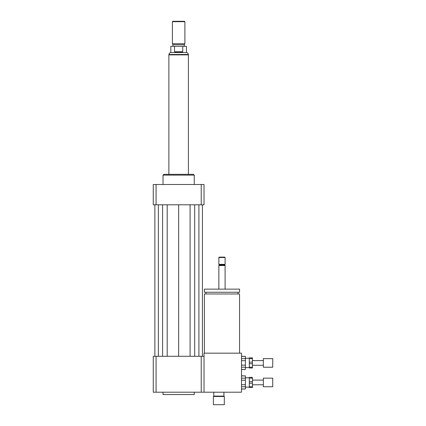 <?xml version="1.0" encoding="UTF-8"?>
<svg xmlns="http://www.w3.org/2000/svg" width="426" height="426" viewBox="0 0 426 426"><rect width="100%" height="100%" fill="white"/><g stroke="black" fill="none" stroke-linecap="round" stroke-linejoin="round"><path stroke-width="0.64" d="M213.389 404.7L224.321 404.7L224.321 396.5L213.389 396.5L213.389 404.7M213.389 396.5L213.783 396.111L223.932 396.111L224.321 396.5M213.783 396.111L213.783 392.208M204.411 353.165L204.411 293.977L239.55 293.977L239.55 353.165M221.978 292.257L239.55 292.257L239.55 289.132L204.411 289.132L204.411 292.257L221.978 292.257M218.857 289.132L218.857 265.515L225.104 265.515L225.104 289.132M218.857 265.515L219.443 264.929L224.518 264.929L225.104 265.515M221.978 264.344L225.104 264.344L225.104 257.506L218.857 257.506L218.857 264.344L221.978 264.344M218.857 257.506L219.246 257.118L224.715 257.118L225.104 257.506M241.499 392.208L241.499 353.165L204.022 353.165L204.022 392.208L241.499 392.208M163.025 392.208L163.025 394.551L194.261 394.551L194.261 392.208M156.065 356.285L156.065 392.208L153.264 392.208L153.264 356.285L204.022 356.285M201.221 356.285L201.221 392.208L204.022 392.208M156.065 392.208L201.221 392.208M163.025 184.501L163.025 175.129L194.261 175.129L194.261 184.501M163.025 175.129L163.808 174.346L193.479 174.346L194.261 175.129M201.221 204.799L201.221 184.501L204.022 184.501L204.022 204.799L153.264 204.799L153.264 184.501L156.065 184.501L156.065 204.799M201.221 184.501L156.065 184.501M190.081 204.799L190.081 356.285M178.643 204.799L178.643 356.285M194.687 204.799L194.687 356.285M198.905 204.799L198.905 356.285M202.419 204.799L202.419 356.285M154.867 204.799L154.867 356.285M158.381 204.799L158.381 356.285M162.594 204.799L162.594 356.285M167.205 204.799L167.205 356.285M174.527 51.754L174.527 46.285L182.754 46.285L182.754 51.754C180.012 52.648 177.269 52.648 174.527 51.754L182.754 51.754M182.754 46.285L186.45 46.285L186.45 52.536L170.831 52.536L170.831 46.285L174.527 46.285M184.889 21.689L184.501 21.3L172.786 21.3L172.397 21.689L172.397 43.713L184.889 43.713L184.889 21.689L172.397 21.689M184.889 43.713L184.304 44.725L172.983 44.725L172.397 43.713M188.404 174.346L188.404 54.874L168.882 54.874L168.882 174.346M249.311 381.664L249.311 378.15L252.432 378.15L252.432 381.664L249.311 381.664L249.311 383.224L252.432 383.224L252.432 386.739L249.311 386.739L249.311 383.224M249.311 386.739L249.311 387.522L252.432 387.522L252.432 386.739M252.432 378.15L252.432 377.372L249.311 377.372L249.311 378.15M252.432 383.224L252.432 381.664M241.499 380.205L245.408 380.205L245.408 384.689L241.499 384.689M241.499 375.913L245.408 375.913L245.408 378.155L241.499 378.155M241.499 386.733L245.408 386.733L245.408 388.975L241.499 388.975M245.408 375.913L241.499 375.807M245.408 380.205L245.408 378.155M245.408 386.733L245.408 384.689M241.499 389.082L245.408 388.975M272.736 386.739L272.736 378.15L263.364 378.15L263.364 386.739L272.736 386.739M249.311 362.143L249.311 358.628L252.432 358.628L252.432 362.143L249.311 362.143L249.311 363.703L252.432 363.703L252.432 367.217L249.311 367.217L249.311 363.703M249.311 367.217L249.311 368L252.432 368L252.432 367.217M252.432 358.628L252.432 357.851L249.311 357.851L249.311 358.628M252.432 363.703L252.432 362.143M241.499 360.684L245.408 360.684L245.408 365.167L241.499 365.167M241.499 356.392L245.408 356.392L245.408 358.633L241.499 358.633M241.499 367.212L245.408 367.212L245.408 369.454L241.499 369.454M245.408 356.392L241.499 356.285M245.408 360.684L245.408 358.633M245.408 367.212L245.408 365.167M241.499 369.56L245.408 369.454M272.736 367.217L272.736 358.628L263.364 358.628L263.364 367.217L272.736 367.217M170.831 52.536C169.692 52.686 169.063 53.335 168.962 54.485L188.324 54.485L188.324 54.874M223.932 396.111L223.932 392.208M237.985 293.977L237.985 292.257M205.971 293.977L205.971 292.257M224.518 264.929L225.104 264.344M219.443 264.929L218.857 264.344M186.45 52.536C187.594 52.686 188.217 53.335 188.324 54.485M168.962 54.485L168.962 54.874M172.983 44.725L172.983 46.285M184.304 44.725L184.304 46.285M263.364 380.104L252.432 380.104M263.364 384.79L252.432 384.79M249.311 377.761L245.408 377.761M249.311 387.133L245.408 387.133M263.364 360.582L252.432 360.582M263.364 365.268L252.432 365.268M249.311 358.239L245.408 358.239M249.311 367.611L245.408 367.611"/></g></svg>
